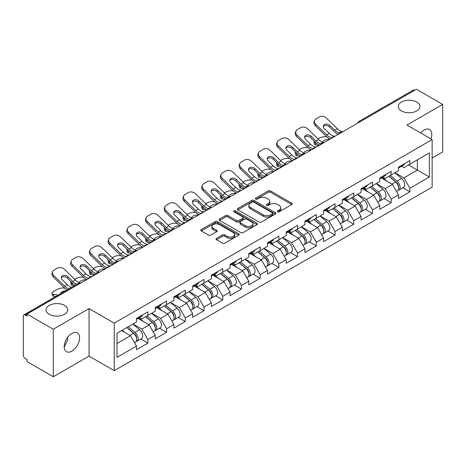 <?xml version="1.0" encoding="UTF-8"?>
<svg xmlns="http://www.w3.org/2000/svg" width="466" height="466" viewBox="0 0 466 466"><rect width="100%" height="100%" fill="white"/><g stroke="black" fill="none" stroke-linecap="round" stroke-linejoin="round"><path stroke-width="0.7" d="M401.43 110.925A10.858 6.268 180 0 1 398.249 106.493A10.858 6.268 180 0 1 404.954 100.703A10.858 6.268 180 0 1 416.785 102.06A10.858 6.268 180 0 1 419.965 106.493A10.858 6.268 180 0 1 413.266 112.283A10.858 6.268 180 0 1 401.43 110.925M49.215 314.276A10.858 6.268 180 0 1 46.035 309.843A10.858 6.268 180 0 1 52.734 304.053A10.858 6.268 180 0 1 64.57 305.411A10.858 6.268 180 0 1 67.751 309.843A10.858 6.268 180 0 1 61.046 315.639A10.858 6.268 180 0 1 49.215 314.276M277.602 211.756A1.165 0.676 0 0 0 279.25 211.756L291.763 204.533A1.666 0.961 0 0 0 292.246 203.852A1.666 0.961 0 0 0 291.763 203.176L270.565 190.938A1.666 0.961 0 0 0 268.212 190.938L255.7 198.161A1.165 0.676 0 0 0 255.356 198.632A1.165 0.676 0 0 0 255.7 199.11A1.165 0.676 0 0 0 257.349 199.11L258.968 198.178A5.33 3.076 0 0 1 266.505 198.178L268.27 199.198A5.33 3.076 0 0 1 269.831 201.37A5.33 3.076 0 0 1 268.27 203.549L266.651 204.481A1.165 0.676 0 0 0 266.307 204.958A1.165 0.676 0 0 0 266.651 205.436A1.165 0.676 0 0 0 268.3 205.436L269.919 204.498A5.33 3.076 0 0 1 277.456 204.498L279.221 205.518A5.33 3.076 0 0 1 280.782 207.696A5.33 3.076 0 0 1 279.221 209.869L277.602 210.807A1.165 0.676 0 0 0 277.258 211.279A1.165 0.676 0 0 0 277.602 211.756L277.602 210.807M67.558 337.436L67.751 339.871L64.215 347.088M71.886 333.394A10.858 6.268 -60 0 1 77.315 332.858A10.858 6.268 -60 0 1 78.981 341.555A10.858 6.268 -60 0 1 71.886 351.125A10.858 6.268 -60 0 1 66.457 351.661A10.858 6.268 -60 0 1 64.791 342.964A10.858 6.268 -60 0 1 71.886 333.394M420.664 132.973A10.858 6.268 -60 0 1 424.107 130.043A10.858 6.268 -60 0 1 429.536 129.507A10.858 6.268 -60 0 1 430.968 138.92M216.515 238.388A1.666 0.961 0 0 0 216.026 239.07A1.666 0.961 0 0 0 216.515 239.751L222.463 243.182A1.666 0.961 0 0 0 224.816 243.182L238.714 235.161A1.666 0.961 0 0 0 239.198 234.48A1.666 0.961 0 0 0 238.714 233.798L217.517 221.566A1.666 0.961 0 0 0 215.164 221.566L201.265 229.587A1.666 0.961 0 0 0 200.776 230.268A1.666 0.961 0 0 0 201.265 230.944L208.448 235.091A1.666 0.961 0 0 0 210.807 235.091L216.754 231.66A1.666 0.961 0 0 0 217.238 230.979A1.666 0.961 0 0 0 216.754 230.297L213.189 228.241A4.456 2.575 0 0 1 211.884 226.424A4.456 2.575 0 0 1 214.634 224.047A4.456 2.575 0 0 1 219.492 224.606L233.443 232.662A4.456 2.575 0 0 1 234.748 234.48A4.456 2.575 0 0 1 231.998 236.856A4.456 2.575 0 0 1 227.146 236.297L224.816 234.957A1.666 0.961 0 0 0 222.463 234.957L216.515 238.388L216.515 239.751M89.041 308.597L53.293 329.241L27.016 314.072L416.429 89.245L442.7 104.413L406.952 125.057L432.145 139.602L114.234 323.142L89.041 308.597L89.041 356.111L114.234 370.656L114.234 323.142M259.084 222.037A1.666 0.961 0 0 0 261.438 222.037L275.336 214.016A1.666 0.961 0 0 0 275.82 213.335A1.666 0.961 0 0 0 275.336 212.659L254.139 200.421A1.666 0.961 0 0 0 251.786 200.421L237.887 208.442A1.666 0.961 0 0 0 237.398 209.123A1.666 0.961 0 0 0 237.887 209.799L259.084 222.037M234.293 212.007A1.165 0.676 0 0 1 235.476 212.176L235.476 210.789L257.022 223.231A1.666 0.961 0 0 1 257.512 223.907A1.666 0.961 0 0 1 257.022 224.589L243.13 232.61A1.666 0.961 0 0 1 240.771 232.61L219.579 220.371L219.579 219.014A1.666 0.961 0 0 0 219.09 219.696A1.666 0.961 0 0 0 219.579 220.371M219.579 219.014L225.527 215.583A1.666 0.961 0 0 1 227.88 215.583L236.478 220.546A1.666 0.961 0 0 0 238.831 220.546L242.774 218.269A1.666 0.961 0 0 0 243.264 217.587A1.666 0.961 0 0 0 242.774 216.906L233.827 211.739A1.165 0.676 0 0 1 233.483 211.261A1.165 0.676 0 0 1 234.206 210.644A1.165 0.676 0 0 1 235.476 210.789M114.234 370.656L432.145 187.116L432.145 139.602M140.767 339.015L147.885 343.127L147.885 339.522L141.885 329.136L133.008 324.01M147.885 343.127L136.486 349.704L136.486 346.104L116.995 357.358L116.995 333.254L136.486 322L136.486 318.4L147.885 311.818L147.885 315.424L155.201 311.195L155.201 307.595L166.601 301.013L166.601 304.618L173.917 300.389L173.917 296.79L185.317 290.207L185.317 293.813L192.633 289.584L192.633 285.984L204.026 279.408L204.026 283.008L211.348 278.785L211.348 275.179L222.742 268.602L222.742 272.202L230.058 267.979L230.058 264.373L241.458 257.797L241.458 261.397L248.774 257.174L248.774 253.568L260.174 246.992L260.174 250.591L267.49 246.368L267.49 242.769L278.889 236.186L278.889 239.786L286.206 235.563L286.206 231.963L297.599 225.381L297.599 228.981L304.921 224.758L304.921 221.158L316.315 214.576L316.315 218.175L323.631 213.952L323.631 210.352L335.031 203.77L335.031 207.376L342.347 203.147L342.347 199.547L353.746 192.965L353.746 196.57L361.063 192.341L361.063 188.742L372.462 182.159L372.462 185.765L379.778 181.536L379.778 177.936L391.172 171.36L391.172 174.96L398.494 170.737L398.494 167.131L409.888 160.554L409.888 164.154L429.384 152.9L429.384 177.004L409.888 188.258L403.894 177.866L395.011 172.74M402.77 187.751L409.888 191.858L409.888 188.258M409.888 191.858L398.494 198.44L398.494 194.835L391.172 199.064L385.178 188.672L376.301 183.546M384.06 198.557L391.172 202.663L391.172 199.064M391.172 202.663L379.778 209.246L379.778 205.64L372.462 209.869L366.462 199.477L357.585 194.351M365.344 209.356L372.462 213.469L372.462 209.869M372.462 213.469L361.063 220.051L361.063 216.445L353.746 220.674L347.747 210.282L338.869 205.156M346.628 220.162L353.746 224.274L353.746 220.674M353.746 224.274L342.347 230.851L342.347 227.251L335.031 231.474L329.031 221.088L320.154 215.962M327.913 230.967L335.031 235.08L335.031 231.474M335.031 235.08L323.631 241.656L323.631 238.056L316.315 242.279L310.315 231.893L301.438 226.767M309.197 241.772L316.315 245.885L316.315 242.279M316.315 245.885L304.921 252.461L304.921 248.861L297.599 253.085L291.605 242.699L282.728 237.573M290.481 252.578L297.599 256.69L297.599 253.085M297.599 256.69L286.206 263.267L286.206 259.667L278.889 263.89L272.89 253.504L264.012 248.378M271.771 263.383L278.889 267.49L278.889 263.89M278.889 267.49L267.49 274.072L267.49 270.472L260.174 274.695L254.174 264.304L245.297 259.183M253.055 274.189L260.174 278.295L260.174 274.695M260.174 278.295L248.774 284.877L248.774 281.278L241.458 285.501L235.458 275.109L226.581 269.983M234.34 284.994L241.458 289.101L241.458 285.501M241.458 289.101L230.058 295.683L230.058 292.083L222.742 296.306L216.742 285.914L207.865 280.788M215.624 295.799L222.742 299.906L222.742 296.306M222.742 299.906L211.348 306.488L211.348 302.883L204.026 307.111L198.033 296.72L189.155 291.594M196.908 306.605L204.026 310.711L204.026 307.111M204.026 310.711L192.633 317.294L192.633 313.688L185.317 317.917L179.317 307.525L170.44 302.399M178.198 317.404L185.317 321.517L185.317 317.917M185.317 321.517L173.917 328.099L173.917 324.493L166.601 328.722L160.601 318.33L151.724 313.204M159.483 328.21L166.601 332.322L166.601 328.722M166.601 332.322L155.201 338.898L155.201 335.299L147.885 339.522M139.567 317.544L141.885 318.884L147.885 315.424M141.885 329.136L149.202 324.913L138.006 318.447M155.201 335.299L149.202 324.913M158.283 306.739L160.601 308.078L166.601 304.618M160.601 318.33L167.917 314.107L156.722 307.642M173.917 324.493L167.917 314.107M176.998 295.933L179.317 297.273L185.317 293.813M179.317 307.525L186.633 303.302L175.437 296.836M192.633 313.688L186.633 303.302M195.708 285.134L198.033 286.468L204.026 283.008M198.033 296.72L205.349 292.497L194.153 286.031M211.348 302.883L205.349 292.497M214.424 274.328L216.742 275.662L222.742 272.202M216.742 285.914L224.064 281.691L212.863 275.225M230.058 292.083L224.064 281.691M233.14 263.523L235.458 264.863L241.458 261.397M235.458 275.109L242.774 270.886L231.579 264.42M248.774 281.278L242.774 270.886M251.856 252.718L254.174 254.057L260.174 250.591M254.174 264.304L261.49 260.08L250.294 253.615M267.49 270.472L261.49 260.08M270.571 241.912L272.89 243.252L278.889 239.786M272.89 253.504L280.206 249.275L269.01 242.809M286.206 259.667L280.206 249.275M289.287 231.107L291.605 232.447L297.599 228.981M291.605 242.699L298.922 238.47L287.726 232.01M304.921 248.861L298.922 238.47M307.997 220.302L310.315 221.641L316.315 218.175M310.315 231.893L317.637 227.664L306.442 221.204M323.631 238.056L317.637 227.664M326.713 209.496L329.031 210.836L335.031 207.376M329.031 221.088L336.353 216.865L325.152 210.399M342.347 227.251L336.353 216.865M345.428 198.691L347.747 200.03L353.746 196.57M347.747 210.282L355.063 206.059L343.867 199.594M361.063 216.445L355.063 206.059M364.144 187.885L366.462 189.225L372.462 185.765M366.462 199.477L373.779 195.254L362.583 188.788M379.778 205.64L373.779 195.254M382.86 177.086L385.178 178.42L391.172 174.96M385.178 188.672L392.494 184.449L381.299 177.983M398.494 194.835L392.494 184.449M414.629 90.288L360.282 121.661M359.519 122.104A2.546 1.468 120 0 1 360.166 121.591A2.546 1.468 60 0 0 358.89 121.469L413.237 90.089A2.546 1.468 60 0 1 414.507 90.218M401.57 166.28L403.894 167.614L409.888 164.154M403.894 177.866L417.385 170.078L417.385 159.826L429.384 152.9M408.507 164.952L429.384 177.004M432.145 158.026L442.7 151.928L442.7 104.413M53.293 329.241L53.293 376.755L27.016 361.587L27.016 359.507L25.1 358.401A2.546 1.468 -120 0 1 23.3 355.284L23.3 316.076A2.546 1.468 -120 0 1 23.824 314.911A2.546 1.468 -120 0 1 25.1 315.039L27.016 316.146L27.016 314.072M53.293 376.755L89.041 356.111M116.995 343.506L130.492 335.712L121.614 330.592M136.486 346.104L130.492 335.712M278.068 211.919L279.221 211.255A5.33 3.076 0 0 0 280.782 209.077L280.782 207.696M269.831 201.37L269.831 202.757A5.33 3.076 0 0 1 268.27 204.935L267.117 205.599M291.739 204.545L270.565 192.324A1.666 0.961 0 0 0 268.212 192.324L256.166 199.273M275.313 214.028L254.139 201.807A1.666 0.961 0 0 0 251.786 201.807L237.91 209.816M272.389 213.812A1.165 0.676 0 0 0 272.732 213.335A1.165 0.676 0 0 0 272.389 212.863L253.784 202.122A1.165 0.676 0 0 0 252.135 202.122L250.428 203.106A5.33 3.076 0 0 0 248.867 205.279A5.33 3.076 0 0 0 250.428 207.457L263.144 214.797A5.33 3.076 0 0 0 270.682 214.797L272.389 213.812L272.389 215.199A1.165 0.676 0 0 0 272.732 214.721L272.732 213.335M248.867 205.279L248.867 206.665A5.33 3.076 0 0 0 250.428 208.844L250.428 207.457M272.389 215.199L270.682 216.183A5.33 3.076 0 0 1 263.144 216.183L250.428 208.844M219.603 220.389L225.527 216.964L225.527 215.583M243.264 217.587L243.264 218.973A1.666 0.961 0 0 1 242.774 219.649L238.831 221.927A1.666 0.961 0 0 1 236.478 221.927L227.88 216.964A1.666 0.961 0 0 0 225.527 216.964M235.476 212.176L256.999 224.6M245.396 225.695A4.456 2.575 0 0 0 250.248 226.249A4.456 2.575 0 0 0 252.997 223.872A4.456 2.575 0 0 0 251.692 222.055L246.776 219.218A1.666 0.961 0 0 0 244.423 219.218L240.479 221.496A1.666 0.961 0 0 0 239.99 222.177A1.666 0.961 0 0 0 240.479 222.853L245.396 225.695L245.396 227.076A4.456 2.575 0 0 0 250.248 227.635A4.456 2.575 0 0 0 252.997 225.259L252.997 223.872M239.99 222.177L239.99 223.558A1.666 0.961 0 0 0 240.479 224.239L240.479 222.853M245.396 227.076L240.479 224.239M234.748 234.48L234.748 235.866A4.456 2.575 0 0 1 231.998 238.243A4.456 2.575 0 0 1 227.146 237.683L224.816 236.344A1.666 0.961 0 0 0 222.463 236.344L216.539 239.763M211.884 226.424L211.884 227.81A4.456 2.575 0 0 0 213.189 229.627L213.189 228.241M216.731 231.672L213.189 229.627M238.691 235.173L217.517 222.946A1.666 0.961 0 0 0 215.164 222.946L201.289 230.955M326.951 136.998L325.961 136.818A5.091 1.823 -14.2 0 0 318.954 138.28L317.963 138.851M314.3 141.192A5.091 1.823 -14.2 0 0 313.944 142.153A5.091 1.823 -14.2 0 0 315.284 142.98L315.785 144.978L318.919 145.543M316.402 143.184L315.284 142.98M323.218 142.363A3.903 1.398 165.8 0 1 322.851 141.944A3.903 1.398 165.8 0 1 324.021 140.516A3.903 1.398 165.8 0 1 329.392 139.392L329.415 139.485M315.785 144.978A5.091 1.823 165.8 0 1 314.451 144.151L313.944 142.153M397.067 183.068L396.228 182.585M398.139 190.21A5.598 3.233 -120 0 0 398.954 189.953A5.598 3.233 -120 0 0 399.956 186.045A5.598 3.233 -120 0 0 397.044 181.163L390.292 175.466M398.954 189.953L403.573 187.285A5.598 3.233 -120 0 0 404.575 183.377A5.598 3.233 -120 0 0 401.663 178.501L394.912 172.804M388.993 176.218L396.694 182.719A3.396 1.957 60 0 1 398.523 186.901M396.496 191.375L397.515 190.786A5.598 3.233 -120 0 0 398.517 186.872A5.598 3.233 -120 0 0 395.605 181.996L388.854 176.299M386.902 181.222L382.347 177.377M335.235 136.124A3.903 1.52 167.4 0 1 334.355 136.183L333.079 135.979A11.365 6.565 -120 0 1 331.85 135.373A11.365 6.565 -120 0 1 329.241 133.363L324.383 128.633A3.903 2.86 -160.3 0 1 323.468 125.721A3.903 2.86 -160.3 0 1 324.528 124.498A3.903 2.86 -160.3 0 1 329.899 125.447L334.757 130.177A11.365 6.565 -120 0 0 337.372 132.193A11.365 6.565 -120 0 0 338.601 132.793L339.434 133.253M330.085 139.095A13.572 7.835 60 0 1 329.27 138.664A13.572 7.835 60 0 1 326.153 136.264L315.284 125.674A5.091 3.734 -160.3 0 1 314.09 121.876L314.597 120.467A5.091 3.734 19.7 0 1 315.983 118.871L319.46 116.861A5.091 3.734 19.7 0 1 326.462 118.102L337.337 128.692A11.365 6.565 -120 0 0 339.947 130.701A11.365 6.565 -120 0 0 342.236 131.639L342.784 131.767M338.182 134.424A13.572 7.835 60 0 1 337.372 133.992A13.572 7.835 60 0 1 334.256 131.593L329.392 126.857A3.903 2.86 19.7 0 0 324.021 125.907A3.903 2.86 19.7 0 0 323.34 126.472M314.597 120.467A5.091 3.734 19.7 0 0 315.785 124.265L326.66 134.855A11.365 6.565 -120 0 0 329.27 136.864A11.365 6.565 -120 0 0 331.559 137.802L332.107 137.93M399.997 166.263A5.598 3.233 60 0 1 398.954 167.789A5.598 3.233 60 0 1 398.494 167.981M404.616 163.601A5.598 3.233 60 0 1 403.573 165.121L398.954 167.789M308.236 147.804L307.245 147.623A5.091 1.823 -14.2 0 0 300.238 149.085L299.248 149.656M295.59 151.998A5.091 1.823 -14.2 0 0 295.234 152.959A5.091 1.823 -14.2 0 0 296.568 153.786L297.075 155.784L300.203 156.349M297.687 153.99L296.568 153.786M304.502 153.168A3.903 1.398 165.8 0 1 304.135 152.749A3.903 1.398 165.8 0 1 305.312 151.322A3.903 1.398 165.8 0 1 310.676 150.198L310.7 150.291M297.075 155.784A5.091 1.823 165.8 0 1 295.741 154.957L295.234 152.959M378.351 193.873L377.512 193.39M379.423 201.009A5.598 3.233 -120 0 0 380.239 200.759A5.598 3.233 -120 0 0 381.246 196.85A5.598 3.233 -120 0 0 378.328 191.969L371.577 186.272M380.239 200.759L384.858 198.091A5.598 3.233 -120 0 0 385.865 194.182A5.598 3.233 -120 0 0 382.947 189.301L376.196 183.61M370.278 187.023L377.978 193.524A3.396 1.957 60 0 1 379.807 197.701M377.78 202.18L378.8 201.592A5.598 3.233 -120 0 0 379.802 197.677A5.598 3.233 -120 0 0 376.889 192.802L370.138 187.105M368.192 192.027L363.631 188.182M289.52 158.603L288.53 158.428A5.091 1.823 -14.2 0 0 281.528 159.89L280.532 160.461M276.874 162.803A5.091 1.823 -14.2 0 0 276.519 163.764A5.091 1.823 -14.2 0 0 277.853 164.591L278.359 166.583L281.493 167.154M278.971 164.795L277.853 164.591M285.786 163.974A3.903 1.398 165.8 0 1 285.419 163.554A3.903 1.398 165.8 0 1 286.596 162.121A3.903 1.398 165.8 0 1 291.961 161.003L291.984 161.09M278.359 166.583A5.091 1.823 165.8 0 1 277.025 165.762L276.519 163.764M359.635 204.679L358.797 204.195M360.707 211.814A5.598 3.233 -120 0 0 361.523 211.564A5.598 3.233 -120 0 0 362.531 207.65A5.598 3.233 -120 0 0 359.612 202.774L352.861 197.077M361.523 211.564L366.142 208.896A5.598 3.233 -120 0 0 367.15 204.988A5.598 3.233 -120 0 0 364.231 200.106L357.48 194.409M351.562 197.829L359.263 204.329A3.396 1.957 60 0 1 361.098 208.506M359.065 212.985L360.084 212.397A5.598 3.233 -120 0 0 361.092 208.483A5.598 3.233 -120 0 0 358.173 203.607L351.422 197.91M349.477 202.832L344.922 198.988M270.804 169.408L269.814 169.234A5.091 1.823 -14.2 0 0 262.812 170.696L261.822 171.267M258.158 173.608A5.091 1.823 -14.2 0 0 257.803 174.569A5.091 1.823 -14.2 0 0 259.137 175.397L259.644 177.389L262.777 177.96M260.255 175.595L259.137 175.397M267.07 174.779A3.903 1.398 165.8 0 1 266.709 174.36A3.903 1.398 165.8 0 1 267.88 172.927A3.903 1.398 165.8 0 1 273.251 171.808L273.274 171.896M259.644 177.389A5.091 1.823 165.8 0 1 258.31 176.567L257.803 174.569M340.92 215.484L340.081 215.001M341.997 222.62A5.598 3.233 -120 0 0 342.807 222.369A5.598 3.233 -120 0 0 343.815 218.455A5.598 3.233 -120 0 0 340.896 213.579L334.145 207.883M342.807 222.369L347.426 219.702A5.598 3.233 -120 0 0 348.434 215.793A5.598 3.233 -120 0 0 345.516 210.912L338.765 205.215M332.846 208.634L340.547 215.135A3.396 1.957 60 0 1 342.382 219.311M340.349 223.791L341.368 223.202A5.598 3.233 -120 0 0 342.376 219.288A5.598 3.233 -120 0 0 339.458 214.412L332.707 208.716M330.761 213.638L326.206 209.793M252.094 180.214L251.098 180.033A5.091 1.823 -14.2 0 0 244.097 181.495L243.106 182.072M239.442 184.408A5.091 1.823 -14.2 0 0 239.087 185.375A5.091 1.823 -14.2 0 0 240.421 186.202L240.928 188.194L244.062 188.759M241.539 186.4L240.421 186.202M248.355 185.585A3.903 1.398 165.8 0 1 247.994 185.165A3.903 1.398 165.8 0 1 249.164 183.732A3.903 1.398 165.8 0 1 254.535 182.614L254.558 182.701M240.928 188.194A5.091 1.823 165.8 0 1 239.594 187.367L239.087 185.375M322.204 226.29L321.365 225.806M323.282 233.425A5.598 3.233 -120 0 0 324.091 233.175A5.598 3.233 -120 0 0 325.099 229.26A5.598 3.233 -120 0 0 322.187 224.385L315.435 218.688M324.091 233.175L328.711 230.507A5.598 3.233 -120 0 0 329.718 226.593A5.598 3.233 -120 0 0 326.806 221.717L320.049 216.02M314.131 219.439L321.831 225.934A3.396 1.957 60 0 1 323.666 230.117M321.633 234.596L322.653 234.002A5.598 3.233 -120 0 0 323.66 230.093A5.598 3.233 -120 0 0 320.748 225.218L313.991 219.521M312.045 224.437L307.49 220.599M233.379 191.019L232.383 190.839A5.091 1.823 -14.2 0 0 225.381 192.301L224.391 192.877M220.727 195.213A5.091 1.823 -14.2 0 0 220.371 196.18A5.091 1.823 -14.2 0 0 221.705 197.007L222.212 198.999L225.346 199.565M222.83 197.205L221.705 197.007M229.645 196.384A3.903 1.398 165.8 0 1 229.278 195.97A3.903 1.398 165.8 0 1 230.449 194.538A3.903 1.398 165.8 0 1 235.819 193.419L235.843 193.506M222.212 198.999A5.091 1.823 165.8 0 1 220.878 198.172L220.371 196.18M303.494 237.095L302.65 236.612M304.566 244.231A5.598 3.233 -120 0 0 305.381 243.98A5.598 3.233 -120 0 0 306.383 240.066A5.598 3.233 -120 0 0 303.471 235.19L296.72 229.493M305.381 243.98L310.001 241.312A5.598 3.233 -120 0 0 311.003 237.398A5.598 3.233 -120 0 0 308.09 232.522L301.339 226.826M295.415 230.245L303.121 236.74A3.396 1.957 60 0 1 304.95 240.922M302.917 245.396L303.943 244.807A5.598 3.233 -120 0 0 304.945 240.899A5.598 3.233 -120 0 0 302.032 236.023L295.281 230.326M293.33 235.243L288.774 231.398M316.519 146.93A3.903 1.52 167.4 0 1 315.639 146.988L314.364 146.778A11.365 6.565 -120 0 1 313.135 146.178A11.365 6.565 -120 0 1 310.525 144.169L305.667 139.439A3.903 2.86 -160.3 0 1 304.752 136.526A3.903 2.86 -160.3 0 1 305.818 135.303A3.903 2.86 -160.3 0 1 311.183 136.253L316.047 140.982A11.365 6.565 -120 0 0 318.657 142.992A11.365 6.565 -120 0 0 319.886 143.598L320.719 144.058M311.37 149.901A13.572 7.835 60 0 1 310.56 149.47A13.572 7.835 60 0 1 307.443 147.07L296.568 136.48A5.091 3.734 -160.3 0 1 295.374 132.682L295.881 131.272A5.091 3.734 19.7 0 1 297.267 129.676L300.745 127.667A5.091 3.734 19.7 0 1 307.752 128.907L318.622 139.497A11.365 6.565 -120 0 0 321.237 141.507A11.365 6.565 -120 0 0 323.52 142.445L324.068 142.573M319.472 145.223A13.572 7.835 60 0 1 318.657 144.798A13.572 7.835 60 0 1 315.54 142.398L310.676 137.662A3.903 2.86 19.7 0 0 305.312 136.713A3.903 2.86 19.7 0 0 304.63 137.278M295.881 131.272A5.091 3.734 19.7 0 0 297.075 135.07L307.95 145.66A11.365 6.565 -120 0 0 310.56 147.67A11.365 6.565 -120 0 0 312.843 148.607L313.391 148.736M381.281 177.068A5.598 3.233 60 0 1 380.239 178.595A5.598 3.233 60 0 1 379.778 178.787M385.9 174.4A5.598 3.233 60 0 1 384.858 175.927L380.239 178.595M297.803 157.735A3.903 1.52 167.4 0 1 296.929 157.793L295.654 157.584A11.365 6.565 -120 0 1 294.425 156.984A11.365 6.565 -120 0 1 291.809 154.974L286.951 150.244A3.903 2.86 -160.3 0 1 286.037 147.332A3.903 2.86 -160.3 0 1 287.103 146.108A3.903 2.86 -160.3 0 1 292.467 147.058L297.331 151.788A11.365 6.565 -120 0 0 299.941 153.797A11.365 6.565 -120 0 0 301.17 154.397L302.003 154.863M292.66 160.706A13.572 7.835 60 0 1 291.844 160.275A13.572 7.835 60 0 1 288.728 157.875L277.853 147.285A5.091 3.734 -160.3 0 1 276.658 143.487L277.165 142.078A5.091 3.734 19.7 0 1 278.551 140.482L282.035 138.472A5.091 3.734 19.7 0 1 289.036 139.713L299.912 150.302A11.365 6.565 -120 0 0 302.521 152.312A11.365 6.565 -120 0 0 304.805 153.244L305.352 153.378M300.756 156.028A13.572 7.835 60 0 1 299.941 155.597A13.572 7.835 60 0 1 296.825 153.197L291.961 148.468A3.903 2.86 19.7 0 0 286.596 147.518A3.903 2.86 19.7 0 0 285.914 148.083M277.165 142.078A5.091 3.734 19.7 0 0 278.359 145.875L289.235 156.465A11.365 6.565 -120 0 0 291.844 158.475A11.365 6.565 -120 0 0 294.128 159.413L294.675 159.541M362.565 187.874A5.598 3.233 60 0 1 361.523 189.4A5.598 3.233 60 0 1 361.063 189.592M367.185 185.206A5.598 3.233 60 0 1 366.142 186.732L361.523 189.4M279.087 168.541A3.903 1.52 167.4 0 1 278.214 168.599L276.938 168.389A11.365 6.565 -120 0 1 275.709 167.789A11.365 6.565 -120 0 1 273.099 165.78L268.235 161.044A3.903 2.86 -160.3 0 1 267.321 158.137A3.903 2.86 -160.3 0 1 268.387 156.914A3.903 2.86 -160.3 0 1 273.758 157.858L278.616 162.593A11.365 6.565 -120 0 0 281.225 164.603A11.365 6.565 -120 0 0 282.454 165.203L283.293 165.669M273.944 171.511A13.572 7.835 60 0 1 273.128 171.08A13.572 7.835 60 0 1 270.012 168.68L259.137 158.09A5.091 3.734 -160.3 0 1 257.948 154.293L258.455 152.883A5.091 3.734 19.7 0 1 259.842 151.287L263.319 149.277A5.091 3.734 19.7 0 1 270.321 150.512L281.196 161.102A11.365 6.565 -120 0 0 283.806 163.117A11.365 6.565 -120 0 0 286.089 164.049L286.637 164.178M282.041 166.834A13.572 7.835 60 0 1 281.225 166.403A13.572 7.835 60 0 1 278.109 164.003L273.251 159.273A3.903 2.86 19.7 0 0 267.88 158.324A3.903 2.86 19.7 0 0 267.199 158.889M258.455 152.883A5.091 3.734 19.7 0 0 259.644 156.681L270.519 167.271A11.365 6.565 -120 0 0 273.128 169.28A11.365 6.565 -120 0 0 275.412 170.218L275.959 170.346M343.85 198.679A5.598 3.233 60 0 1 342.807 200.205A5.598 3.233 60 0 1 342.347 200.397M348.469 196.011A5.598 3.233 60 0 1 347.426 197.537L342.807 200.205M260.377 179.346A3.903 1.52 167.4 0 1 259.498 179.404L258.222 179.194A11.365 6.565 -120 0 1 256.993 178.595A11.365 6.565 -120 0 1 254.384 176.585L249.52 171.849A3.903 2.86 -160.3 0 1 248.611 168.942A3.903 2.86 -160.3 0 1 249.671 167.719A3.903 2.86 -160.3 0 1 255.042 168.663L259.9 173.399A11.365 6.565 -120 0 0 262.509 175.408A11.365 6.565 -120 0 0 263.739 176.008L264.577 176.474M255.228 182.317A13.572 7.835 60 0 1 254.413 181.886A13.572 7.835 60 0 1 251.296 179.486L240.421 168.896A5.091 3.734 -160.3 0 1 239.233 165.098L239.74 163.688A5.091 3.734 19.7 0 1 241.126 162.092L244.603 160.083A5.091 3.734 19.7 0 1 251.605 161.318L262.48 171.907A11.365 6.565 -120 0 0 265.09 173.917A11.365 6.565 -120 0 0 267.373 174.855L267.927 174.983M263.325 177.639A13.572 7.835 60 0 1 262.509 177.208A13.572 7.835 60 0 1 259.393 174.808L254.535 170.078A3.903 2.86 19.7 0 0 249.164 169.129A3.903 2.86 19.7 0 0 248.483 169.694M239.74 163.688A5.091 3.734 19.7 0 0 240.928 167.486L251.803 178.076A11.365 6.565 -120 0 0 254.413 180.086A11.365 6.565 -120 0 0 256.696 181.018L257.249 181.152M325.134 209.484A5.598 3.233 60 0 1 324.091 211.011A5.598 3.233 60 0 1 323.631 211.197M329.753 206.817A5.598 3.233 60 0 1 328.711 208.343L324.091 211.011M241.662 190.145A3.903 1.52 167.4 0 1 240.782 190.21L239.507 190A11.365 6.565 -120 0 1 238.277 189.4A11.365 6.565 -120 0 1 235.668 187.39L230.81 182.655A3.903 2.86 -160.3 0 1 229.895 179.742A3.903 2.86 -160.3 0 1 230.955 178.519A3.903 2.86 -160.3 0 1 236.326 179.468L241.184 184.204A11.365 6.565 -120 0 0 243.8 186.214A11.365 6.565 -120 0 0 245.029 186.814L245.862 187.28M236.512 193.122A13.572 7.835 60 0 1 235.697 192.691A13.572 7.835 60 0 1 232.581 190.291L221.705 179.701A5.091 3.734 -160.3 0 1 220.517 175.903L221.024 174.494A5.091 3.734 19.7 0 1 222.41 172.898L225.888 170.888A5.091 3.734 19.7 0 1 232.889 172.123L243.765 182.713A11.365 6.565 -120 0 0 246.374 184.722A11.365 6.565 -120 0 0 248.663 185.66L249.211 185.788M244.609 188.445A13.572 7.835 60 0 1 243.8 188.014A13.572 7.835 60 0 1 240.677 185.614L235.819 180.878A3.903 2.86 19.7 0 0 230.449 179.934A3.903 2.86 19.7 0 0 229.767 180.493M221.024 174.494A5.091 3.734 19.7 0 0 222.212 178.292L233.087 188.881A11.365 6.565 -120 0 0 235.697 190.891A11.365 6.565 -120 0 0 237.986 191.823L238.534 191.951M306.424 220.29A5.598 3.233 60 0 1 305.381 221.816A5.598 3.233 60 0 1 304.921 222.002M311.038 217.622A5.598 3.233 60 0 1 310.001 219.148L305.381 221.816M214.663 201.825L213.673 201.644A5.091 1.823 -14.2 0 0 206.665 203.106L205.675 203.683M202.017 206.019A5.091 1.823 -14.2 0 0 201.661 206.986A5.091 1.823 -14.2 0 0 202.995 207.807L203.502 209.805L206.63 210.37M204.114 208.011L202.995 207.807M210.929 207.189A3.903 1.398 165.8 0 1 210.562 206.776A3.903 1.398 165.8 0 1 211.733 205.343A3.903 1.398 165.8 0 1 217.104 204.225L217.127 204.312M203.502 209.805A5.091 1.823 165.8 0 1 202.168 208.978L201.661 206.986M284.778 247.9L283.94 247.411M285.85 255.036A5.598 3.233 -120 0 0 286.666 254.785A5.598 3.233 -120 0 0 287.673 250.871A5.598 3.233 -120 0 0 284.755 245.996L278.004 240.299M286.666 254.785L291.285 252.118A5.598 3.233 -120 0 0 292.287 248.203A5.598 3.233 -120 0 0 289.374 243.328L282.623 237.631M276.705 241.05L284.406 247.545A3.396 1.957 60 0 1 286.235 251.727M284.208 256.201L285.227 255.613A5.598 3.233 -120 0 0 286.229 251.704A5.598 3.233 -120 0 0 283.316 246.823L276.565 241.126M274.62 246.048L270.059 242.204M222.946 200.951A3.903 1.52 167.4 0 1 222.066 201.015L220.791 200.805A11.365 6.565 -120 0 1 219.562 200.205A11.365 6.565 -120 0 1 216.952 198.196L212.094 193.46A3.903 2.86 -160.3 0 1 211.18 190.547A3.903 2.86 -160.3 0 1 212.24 189.324A3.903 2.86 -160.3 0 1 217.61 190.274L222.474 195.009A11.365 6.565 -120 0 0 225.084 197.019A11.365 6.565 -120 0 0 226.313 197.619L227.146 198.079M217.797 203.927A13.572 7.835 60 0 1 216.987 203.496A13.572 7.835 60 0 1 213.865 201.096L202.995 190.507A5.091 3.734 -160.3 0 1 201.801 186.709L202.308 185.293A5.091 3.734 19.7 0 1 203.694 183.703L207.172 181.693A5.091 3.734 19.7 0 1 214.179 182.928L225.049 193.518A11.365 6.565 -120 0 0 227.664 195.528A11.365 6.565 -120 0 0 229.948 196.466L230.495 196.594M225.894 199.25A13.572 7.835 60 0 1 225.084 198.819A13.572 7.835 60 0 1 221.967 196.419L217.104 191.683A3.903 2.86 19.7 0 0 211.733 190.74A3.903 2.86 19.7 0 0 211.051 191.299M202.308 185.293A5.091 3.734 19.7 0 0 203.502 189.091L214.372 199.681A11.365 6.565 -120 0 0 216.987 201.696A11.365 6.565 -120 0 0 219.27 202.628L219.818 202.757M287.708 231.095A5.598 3.233 60 0 1 286.666 232.621A5.598 3.233 60 0 1 286.206 232.808M292.328 228.427A5.598 3.233 60 0 1 291.285 229.954L286.666 232.621M195.947 212.63L194.957 212.449A5.091 1.823 -14.2 0 0 187.955 213.911L186.959 214.482M183.301 216.824A5.091 1.823 -14.2 0 0 182.946 217.791A5.091 1.823 -14.2 0 0 184.28 218.612L184.786 220.61L187.92 221.175M185.398 218.816L184.28 218.612M192.213 217.995A3.903 1.398 165.8 0 1 191.846 217.581A3.903 1.398 165.8 0 1 193.023 216.148A3.903 1.398 165.8 0 1 198.388 215.024L198.411 215.117M184.786 220.61A5.091 1.823 165.8 0 1 183.453 219.783L182.946 217.791M266.063 258.706L265.224 258.216M267.135 265.841A5.598 3.233 -120 0 0 267.95 265.591A5.598 3.233 -120 0 0 268.958 261.676A5.598 3.233 -120 0 0 266.039 256.801L259.288 251.104M267.95 265.591L272.569 262.923A5.598 3.233 -120 0 0 273.577 259.009A5.598 3.233 -120 0 0 270.659 254.133L263.907 248.436M257.989 251.856L265.69 258.35A3.396 1.957 60 0 1 267.525 262.533M265.492 267.006L266.511 266.418A5.598 3.233 -120 0 0 267.519 262.509A5.598 3.233 -120 0 0 264.601 257.628L257.849 251.931M255.904 256.853L251.349 253.009M204.23 211.756A3.903 1.52 167.4 0 1 203.357 211.82L202.081 211.611A11.365 6.565 -120 0 1 200.852 211.011A11.365 6.565 -120 0 1 198.236 209.001L193.378 204.265A3.903 2.86 -160.3 0 1 192.464 201.353A3.903 2.86 -160.3 0 1 193.53 200.13A3.903 2.86 -160.3 0 1 198.895 201.079L203.759 205.815A11.365 6.565 -120 0 0 206.368 207.824A11.365 6.565 -120 0 0 207.597 208.424L208.43 208.885M199.087 214.727A13.572 7.835 60 0 1 198.271 214.302A13.572 7.835 60 0 1 195.155 211.902L184.28 201.312A5.091 3.734 -160.3 0 1 183.086 197.514L183.592 196.099A5.091 3.734 19.7 0 1 184.979 194.508L188.462 192.499A5.091 3.734 19.7 0 1 195.464 193.734L206.339 204.324A11.365 6.565 -120 0 0 208.949 206.333A11.365 6.565 -120 0 0 211.232 207.271L211.78 207.399M207.184 210.055A13.572 7.835 60 0 1 206.368 209.624A13.572 7.835 60 0 1 203.252 207.224L198.388 202.489A3.903 2.86 19.7 0 0 193.023 201.539A3.903 2.86 19.7 0 0 192.341 202.104M183.592 196.099A5.091 3.734 19.7 0 0 184.786 199.897L195.662 210.486A11.365 6.565 -120 0 0 198.271 212.496A11.365 6.565 -120 0 0 200.555 213.434L201.102 213.562M268.993 241.901A5.598 3.233 60 0 1 267.95 243.427A5.598 3.233 60 0 1 267.49 243.613M273.612 239.233A5.598 3.233 60 0 1 272.569 240.759L267.95 243.427M177.231 223.435L176.241 223.255A5.091 1.823 -14.2 0 0 169.24 224.717L168.243 225.288M164.585 227.629A5.091 1.823 -14.2 0 0 164.23 228.59A5.091 1.823 -14.2 0 0 165.564 229.418L166.071 231.416L169.205 231.981M166.682 229.621L165.564 229.418M173.498 228.8A3.903 1.398 165.8 0 1 173.136 228.387A3.903 1.398 165.8 0 1 174.307 226.954A3.903 1.398 165.8 0 1 179.678 225.829L179.695 225.923M166.071 231.416A5.091 1.823 165.8 0 1 164.737 230.588L164.23 228.59M247.347 269.505L246.508 269.022M248.419 276.647A5.598 3.233 -120 0 0 249.234 276.39A5.598 3.233 -120 0 0 250.242 272.482A5.598 3.233 -120 0 0 247.324 267.606L240.573 261.909M249.234 276.39L253.854 273.728A5.598 3.233 -120 0 0 254.861 269.814A5.598 3.233 -120 0 0 251.943 264.938L245.192 259.242M239.274 262.661L246.974 269.156A3.396 1.957 60 0 1 248.809 273.338M246.776 277.812L247.796 277.223A5.598 3.233 -120 0 0 248.803 273.315A5.598 3.233 -120 0 0 245.885 268.433L239.134 262.737M237.188 267.659L232.633 263.814M185.515 222.562A3.903 1.52 167.4 0 1 184.641 222.626L183.365 222.416A11.365 6.565 -120 0 1 182.136 221.816A11.365 6.565 -120 0 1 179.526 219.806L174.663 215.071A3.903 2.86 -160.3 0 1 173.748 212.158A3.903 2.86 -160.3 0 1 174.814 210.935A3.903 2.86 -160.3 0 1 180.185 211.884L185.043 216.62A11.365 6.565 -120 0 0 187.652 218.63A11.365 6.565 -120 0 0 188.881 219.23L189.72 219.69M180.371 225.532A13.572 7.835 60 0 1 179.556 225.101A13.572 7.835 60 0 1 176.439 222.701L165.564 212.112A5.091 3.734 -160.3 0 1 164.376 208.314L164.877 206.904A5.091 3.734 19.7 0 1 166.263 205.308L169.746 203.304A5.091 3.734 19.7 0 1 176.748 204.539L187.623 215.129A11.365 6.565 -120 0 0 190.233 217.139A11.365 6.565 -120 0 0 192.516 218.076L193.064 218.205M188.468 220.861A13.572 7.835 60 0 1 187.652 220.43A13.572 7.835 60 0 1 184.536 218.03L179.678 213.294A3.903 2.86 19.7 0 0 174.307 212.345A3.903 2.86 19.7 0 0 173.626 212.91M164.877 206.904A5.091 3.734 19.7 0 0 166.071 210.702L176.946 221.292A11.365 6.565 -120 0 0 179.556 223.301A11.365 6.565 -120 0 0 181.839 224.239L182.387 224.367M250.277 252.706A5.598 3.233 60 0 1 249.234 254.226A5.598 3.233 60 0 1 248.774 254.419M254.896 250.038A5.598 3.233 60 0 1 253.854 251.564L249.234 254.226M158.516 234.241L157.525 234.06A5.091 1.823 -14.2 0 0 150.524 235.522L149.534 236.093M145.87 238.435A5.091 1.823 -14.2 0 0 145.514 239.396A5.091 1.823 -14.2 0 0 146.848 240.223L147.355 242.221L150.489 242.786M147.967 240.427L146.848 240.223M154.782 239.606A3.903 1.398 165.8 0 1 154.421 239.192A3.903 1.398 165.8 0 1 155.592 237.759A3.903 1.398 165.8 0 1 160.962 236.635L160.986 236.728M147.355 242.221A5.091 1.823 165.8 0 1 146.021 241.394L145.514 239.396M228.631 280.311L227.792 279.827M229.709 287.452A5.598 3.233 -120 0 0 230.519 287.196A5.598 3.233 -120 0 0 231.526 283.287A5.598 3.233 -120 0 0 228.614 278.406L221.857 272.715M230.519 287.196L235.138 284.534A5.598 3.233 -120 0 0 236.145 280.619A5.598 3.233 -120 0 0 233.227 275.744L226.476 270.047M220.558 273.46L228.258 279.961A3.396 1.957 60 0 1 230.093 284.144M228.06 288.617L229.08 288.029A5.598 3.233 -120 0 0 230.088 284.114A5.598 3.233 -120 0 0 227.169 279.239L220.418 273.542M218.472 278.464L213.917 274.62M166.805 233.367A3.903 1.52 167.4 0 1 165.925 233.431L164.649 233.221A11.365 6.565 -120 0 1 163.42 232.621A11.365 6.565 -120 0 1 160.811 230.606L155.947 225.876A3.903 2.86 -160.3 0 1 155.038 222.964A3.903 2.86 -160.3 0 1 156.098 221.74A3.903 2.86 -160.3 0 1 161.469 222.69L166.327 227.425A11.365 6.565 -120 0 0 168.937 229.435A11.365 6.565 -120 0 0 170.166 230.035L171.005 230.495M161.655 236.338A13.572 7.835 60 0 1 160.84 235.907A13.572 7.835 60 0 1 157.724 233.507L146.848 222.917A5.091 3.734 -160.3 0 1 145.66 219.119L146.167 217.709A5.091 3.734 19.7 0 1 147.553 216.113L151.031 214.11A5.091 3.734 19.7 0 1 158.032 215.344L168.908 225.934A11.365 6.565 -120 0 0 171.517 227.944A11.365 6.565 -120 0 0 173.801 228.882L174.348 229.01M169.752 231.666A13.572 7.835 60 0 1 168.937 231.235A13.572 7.835 60 0 1 165.82 228.835L160.962 224.099A3.903 2.86 19.7 0 0 155.592 223.15A3.903 2.86 19.7 0 0 154.91 223.715M146.167 217.709A5.091 3.734 19.7 0 0 147.355 221.507L158.23 232.097A11.365 6.565 -120 0 0 160.84 234.107A11.365 6.565 -120 0 0 163.123 235.045L163.677 235.173M231.561 263.506A5.598 3.233 60 0 1 230.519 265.032A5.598 3.233 60 0 1 230.058 265.224M236.18 260.844A5.598 3.233 60 0 1 235.138 262.37L230.519 265.032M139.806 245.046L138.81 244.866A5.091 1.823 -14.2 0 0 131.808 246.328L130.818 246.898M127.154 249.24A5.091 1.823 -14.2 0 0 126.799 250.201A5.091 1.823 -14.2 0 0 128.133 251.028L128.639 253.026L131.773 253.591M129.257 251.232L128.133 251.028M136.072 250.411A3.903 1.398 165.8 0 1 135.705 249.992A3.903 1.398 165.8 0 1 136.876 248.564A3.903 1.398 165.8 0 1 142.246 247.44L142.27 247.533M128.639 253.026A5.091 1.823 165.8 0 1 127.305 252.199L126.799 250.201M209.921 291.116L209.077 290.633M210.993 298.257A5.598 3.233 -120 0 0 211.809 298.001A5.598 3.233 -120 0 0 212.811 294.093A5.598 3.233 -120 0 0 209.898 289.211L203.147 283.514M211.809 298.001L216.422 295.333A5.598 3.233 -120 0 0 217.43 291.425A5.598 3.233 -120 0 0 214.517 286.549L207.766 280.852M201.842 284.266L209.549 290.767A3.396 1.957 60 0 1 211.378 294.949M209.345 299.422L210.364 298.834A5.598 3.233 -120 0 0 211.372 294.92A5.598 3.233 -120 0 0 208.459 290.044L201.708 284.347M199.757 289.27L195.202 285.425M148.089 244.172A3.903 1.52 167.4 0 1 147.209 244.231L145.934 244.027A11.365 6.565 -120 0 1 144.705 243.421A11.365 6.565 -120 0 1 142.095 241.411L137.237 236.681A3.903 2.86 -160.3 0 1 136.322 233.769A3.903 2.86 -160.3 0 1 137.383 232.546A3.903 2.86 -160.3 0 1 142.753 233.495L147.611 238.225A11.365 6.565 -120 0 0 150.221 240.24A11.365 6.565 -120 0 0 151.45 240.84L152.289 241.301M142.94 247.143A13.572 7.835 60 0 1 142.124 246.712A13.572 7.835 60 0 1 139.008 244.312L128.133 233.722A5.091 3.734 -160.3 0 1 126.944 229.924L127.451 228.515A5.091 3.734 19.7 0 1 128.837 226.919L132.315 224.909A5.091 3.734 19.7 0 1 139.317 226.15L150.192 236.74A11.365 6.565 -120 0 0 152.801 238.749A11.365 6.565 -120 0 0 155.091 239.687L155.638 239.815M151.036 242.471A13.572 7.835 60 0 1 150.221 242.04A13.572 7.835 60 0 1 147.105 239.641L142.246 234.905A3.903 2.86 19.7 0 0 136.876 233.955A3.903 2.86 19.7 0 0 136.194 234.52M127.451 228.515A5.091 3.734 19.7 0 0 128.639 232.313L139.515 242.903A11.365 6.565 -120 0 0 142.124 244.912A11.365 6.565 -120 0 0 144.413 245.85L144.961 245.978M212.845 274.311A5.598 3.233 60 0 1 211.809 275.837A5.598 3.233 60 0 1 211.348 276.029M217.465 271.649A5.598 3.233 60 0 1 216.422 273.169L211.809 275.837M121.09 255.851L120.1 255.671A5.091 1.823 -14.2 0 0 113.092 257.133L112.102 257.704M108.438 260.045A5.091 1.823 -14.2 0 0 108.089 261.007A5.091 1.823 -14.2 0 0 109.423 261.834L109.929 263.832L113.057 264.397M110.541 262.038L109.423 261.834M117.356 261.216A3.903 1.398 165.8 0 1 116.989 260.797A3.903 1.398 165.8 0 1 118.16 259.37A3.903 1.398 165.8 0 1 123.531 258.246L123.554 258.339M109.929 263.832A5.091 1.823 165.8 0 1 108.59 263.005L108.089 261.007M191.206 301.921L190.367 301.438M192.277 309.057A5.598 3.233 -120 0 0 193.093 308.807A5.598 3.233 -120 0 0 194.095 304.898A5.598 3.233 -120 0 0 191.182 300.017L184.431 294.32M193.093 308.807L197.712 306.139A5.598 3.233 -120 0 0 198.714 302.23A5.598 3.233 -120 0 0 195.802 297.349L189.05 291.658M183.132 295.071L190.833 301.572A3.396 1.957 60 0 1 192.662 305.748M190.635 310.228L191.654 309.64A5.598 3.233 -120 0 0 192.656 305.725A5.598 3.233 -120 0 0 189.744 300.85L182.992 295.153M181.041 300.075L176.486 296.23M129.373 254.978A3.903 1.52 167.4 0 1 128.494 255.036L127.218 254.826A11.365 6.565 -120 0 1 125.989 254.226A11.365 6.565 -120 0 1 123.379 252.217L118.521 247.487A3.903 2.86 -160.3 0 1 117.607 244.574A3.903 2.86 -160.3 0 1 118.667 243.351A3.903 2.86 -160.3 0 1 124.038 244.3L128.901 249.03A11.365 6.565 -120 0 0 131.511 251.04A11.365 6.565 -120 0 0 132.74 251.646L133.573 252.106M124.224 257.948A13.572 7.835 60 0 1 123.408 257.517A13.572 7.835 60 0 1 120.292 255.118L109.423 244.528A5.091 3.734 -160.3 0 1 108.229 240.73L108.735 239.32A5.091 3.734 19.7 0 1 110.122 237.724L113.599 235.714A5.091 3.734 19.7 0 1 120.601 236.955L131.476 247.545A11.365 6.565 -120 0 0 134.086 249.555A11.365 6.565 -120 0 0 136.375 250.492L136.922 250.621M132.321 253.271A13.572 7.835 60 0 1 131.511 252.846A13.572 7.835 60 0 1 128.395 250.446L123.531 245.71A3.903 2.86 19.7 0 0 118.16 244.761A3.903 2.86 19.7 0 0 117.479 245.326M108.735 239.32A5.091 3.734 19.7 0 0 109.929 243.118L120.799 253.708A11.365 6.565 -120 0 0 123.408 255.718A11.365 6.565 -120 0 0 125.698 256.655L126.245 256.783M194.136 285.116A5.598 3.233 60 0 1 193.093 286.642A5.598 3.233 60 0 1 192.633 286.835M198.755 282.448A5.598 3.233 60 0 1 197.712 283.975L193.093 286.642M102.374 266.651L101.384 266.476A5.091 1.823 -14.2 0 0 94.382 267.938L93.386 268.509M89.728 270.851A5.091 1.823 -14.2 0 0 89.373 271.812A5.091 1.823 -14.2 0 0 90.707 272.639L91.214 274.631L94.342 275.202M91.825 272.843L90.707 272.639M98.641 272.022A3.903 1.398 165.8 0 1 98.274 271.602A3.903 1.398 165.8 0 1 99.45 270.169A3.903 1.398 165.8 0 1 104.815 269.051L104.838 269.138M91.214 274.631A5.091 1.823 165.8 0 1 89.88 273.81L89.373 271.812M172.49 312.727L171.651 312.243M173.562 319.862A5.598 3.233 -120 0 0 174.377 319.612A5.598 3.233 -120 0 0 175.385 315.698A5.598 3.233 -120 0 0 172.467 310.822L165.715 305.125M174.377 319.612L178.996 316.944A5.598 3.233 -120 0 0 180.004 313.036A5.598 3.233 -120 0 0 177.086 308.154L170.335 302.457M164.416 305.877L172.117 312.377A3.396 1.957 60 0 1 173.946 316.554M171.919 321.033L172.938 320.445A5.598 3.233 -120 0 0 173.946 316.531A5.598 3.233 -120 0 0 171.028 311.655L164.277 305.958M162.331 310.88L157.77 307.036M110.658 265.783A3.903 1.52 167.4 0 1 109.784 265.841L108.502 265.632A11.365 6.565 -120 0 1 107.273 265.032A11.365 6.565 -120 0 1 104.664 263.022L99.806 258.292A3.903 2.86 -160.3 0 1 98.891 255.38A3.903 2.86 -160.3 0 1 99.957 254.156A3.903 2.86 -160.3 0 1 105.322 255.106L110.186 259.836A11.365 6.565 -120 0 0 112.795 261.845A11.365 6.565 -120 0 0 114.024 262.445L114.857 262.911M105.508 268.754A13.572 7.835 60 0 1 104.699 268.323A13.572 7.835 60 0 1 101.582 265.923L90.707 255.333A5.091 3.734 -160.3 0 1 89.513 251.535L90.02 250.125A5.091 3.734 19.7 0 1 91.406 248.529L94.883 246.52A5.091 3.734 19.7 0 1 101.891 247.761L112.766 258.35A11.365 6.565 -120 0 0 115.376 260.36A11.365 6.565 -120 0 0 117.659 261.292L118.207 261.426M113.611 264.076A13.572 7.835 60 0 1 112.795 263.645A13.572 7.835 60 0 1 109.679 261.245L104.815 256.516A3.903 2.86 19.7 0 0 99.45 255.566A3.903 2.86 19.7 0 0 98.769 256.131M90.02 250.125A5.091 3.734 19.7 0 0 91.214 253.923L102.089 264.513A11.365 6.565 -120 0 0 104.699 266.523A11.365 6.565 -120 0 0 106.982 267.461L107.529 267.589M175.42 295.922A5.598 3.233 60 0 1 174.377 297.448A5.598 3.233 60 0 1 173.917 297.64M180.039 293.254A5.598 3.233 60 0 1 178.996 294.78L174.377 297.448M83.659 277.456L82.668 277.282A5.091 1.823 -14.2 0 0 75.667 278.744L74.671 279.315M71.013 281.656A5.091 1.823 -14.2 0 0 70.657 282.617A5.091 1.823 -14.2 0 0 71.991 283.445L72.498 285.437L74.31 285.769M73.11 283.648L71.991 283.445M79.925 282.827A3.903 1.398 165.8 0 1 79.558 282.408A3.903 1.398 165.8 0 1 80.734 280.975A3.903 1.398 165.8 0 1 86.099 279.856L86.123 279.944M72.498 285.437A5.091 1.823 165.8 0 1 71.164 284.615L70.657 282.617M153.774 323.532L152.935 323.049M154.846 330.668A5.598 3.233 -120 0 0 155.661 330.417A5.598 3.233 -120 0 0 156.669 326.503A5.598 3.233 -120 0 0 153.751 321.627L147 315.931M155.661 330.417L160.281 327.749A5.598 3.233 -120 0 0 161.288 323.841A5.598 3.233 -120 0 0 158.37 318.96L151.619 313.263M145.701 316.682L153.401 323.183A3.396 1.957 60 0 1 155.236 327.359M153.203 331.839L154.223 331.25A5.598 3.233 -120 0 0 155.23 327.336A5.598 3.233 -120 0 0 152.312 322.46L145.561 316.763M143.615 321.686L139.06 317.841M91.942 276.588A3.903 1.52 167.4 0 1 91.068 276.647L89.792 276.437A11.365 6.565 -120 0 1 88.563 275.837A11.365 6.565 -120 0 1 85.954 273.827L81.09 269.092A3.903 2.86 -160.3 0 1 80.175 266.185A3.903 2.86 -160.3 0 1 81.241 264.962A3.903 2.86 -160.3 0 1 86.606 265.911L91.47 270.641A11.365 6.565 -120 0 0 94.08 272.651A11.365 6.565 -120 0 0 95.309 273.251L96.147 273.717M86.798 279.559A13.572 7.835 60 0 1 85.983 279.128A13.572 7.835 60 0 1 82.866 276.728L71.991 266.138A5.091 3.734 -160.3 0 1 70.797 262.341L71.304 260.931A5.091 3.734 19.7 0 1 72.69 259.335L76.174 257.325A5.091 3.734 19.7 0 1 83.175 258.566L94.05 269.156A11.365 6.565 -120 0 0 96.66 271.165A11.365 6.565 -120 0 0 98.943 272.097L99.491 272.226M94.895 274.882A13.572 7.835 60 0 1 94.08 274.451A13.572 7.835 60 0 1 90.963 272.051L86.099 267.321A3.903 2.86 19.7 0 0 80.734 266.371A3.903 2.86 19.7 0 0 80.053 266.936M71.304 260.931A5.091 3.734 19.7 0 0 72.498 264.729L83.373 275.319A11.365 6.565 -120 0 0 85.983 277.328A11.365 6.565 -120 0 0 88.266 278.266L88.814 278.394M156.704 306.727A5.598 3.233 60 0 1 155.661 308.253A5.598 3.233 60 0 1 155.201 308.445M161.323 304.059A5.598 3.233 60 0 1 160.281 305.585L155.661 308.253M64.943 288.262L63.953 288.081A5.091 1.823 -14.2 0 0 56.951 289.543L53.474 291.553A5.091 1.823 -14.2 0 0 51.942 293.423A5.091 1.823 -14.2 0 0 53.275 294.25L53.782 296.242L55.6 296.574M58.11 295.124L53.275 294.25M60.988 293.458A3.903 1.398 165.8 0 1 60.848 293.213A3.903 1.398 165.8 0 1 62.019 291.78A3.903 1.398 165.8 0 1 65.91 290.621M53.782 296.242A5.091 1.823 165.8 0 1 52.448 295.415L51.942 293.423M135.058 334.338L134.22 333.854M136.136 341.473A5.598 3.233 -120 0 0 136.946 341.223A5.598 3.233 -120 0 0 137.953 337.308A5.598 3.233 -120 0 0 135.035 332.433L128.284 326.736M136.946 341.223L141.565 338.555A5.598 3.233 -120 0 0 142.573 334.64A5.598 3.233 -120 0 0 139.654 329.765L132.903 324.068M126.985 327.487L134.686 333.982A3.396 1.957 60 0 1 136.521 338.165M134.488 342.644L135.507 342.056A5.598 3.233 -120 0 0 136.515 338.141A5.598 3.233 -120 0 0 133.596 333.266L126.845 327.569M124.9 332.485L122.226 330.231M71.525 287.376L71.077 287.242A11.365 6.565 -120 0 1 69.848 286.642A11.365 6.565 -120 0 1 67.238 284.633L62.374 279.897A3.903 2.86 -160.3 0 1 61.46 276.99A3.903 2.86 -160.3 0 1 62.526 275.767A3.903 2.86 -160.3 0 1 67.896 276.711L72.754 281.447A11.365 6.565 -120 0 0 75.364 283.456A11.365 6.565 -120 0 0 76.593 284.056L77.432 284.522M67.18 289.881A13.572 7.835 60 0 1 64.151 287.534L53.275 276.944A5.091 3.734 -160.3 0 1 52.087 273.146L52.594 271.736A5.091 3.734 19.7 0 1 53.98 270.14L57.458 268.131A5.091 3.734 19.7 0 1 64.459 269.365L75.335 279.955A11.365 6.565 -120 0 0 77.944 281.965A11.365 6.565 -120 0 0 80.228 282.903L80.775 283.031M75.282 285.209A13.572 7.835 60 0 1 72.247 282.856L67.389 278.126A3.903 2.86 19.7 0 0 62.019 277.177A3.903 2.86 19.7 0 0 61.337 277.742M52.594 271.736A5.091 3.734 19.7 0 0 53.782 275.534L64.657 286.124A11.365 6.565 -120 0 0 67.267 288.134A11.365 6.565 -120 0 0 68.91 288.885M137.988 317.532A5.598 3.233 60 0 1 136.946 319.059A5.598 3.233 60 0 1 136.486 319.245M142.608 314.865A5.598 3.233 60 0 1 141.565 316.391L136.946 319.059M79.564 283.736L25.1 315.039M80.088 283.433A2.546 1.468 -60 0 0 79.441 283.666A2.546 1.468 -120 0 0 78.171 283.538L23.824 314.911M340.803 132.909A2.546 1.468 120 0 1 341.45 132.396A2.546 1.468 -60 0 1 342.096 132.163M322.088 143.714A2.546 1.468 120 0 1 322.734 143.202A2.546 1.468 -60 0 1 323.381 142.969M303.372 154.52A2.546 1.468 120 0 1 304.018 154.007A2.546 1.468 -60 0 1 304.665 153.774M284.662 165.325A2.546 1.468 120 0 1 285.303 164.813A2.546 1.468 -60 0 1 285.949 164.58M265.946 176.131A2.546 1.468 120 0 1 266.593 175.618A2.546 1.468 -60 0 1 267.234 175.385M247.23 186.93A2.546 1.468 120 0 1 247.877 186.423A2.546 1.468 -60 0 1 248.524 186.184M228.515 197.735A2.546 1.468 120 0 1 229.161 197.229A2.546 1.468 -60 0 1 229.808 196.99M209.799 208.541A2.546 1.468 120 0 1 210.446 208.028A2.546 1.468 -60 0 1 211.092 207.795M191.083 219.346A2.546 1.468 120 0 1 191.73 218.834A2.546 1.468 -60 0 1 192.376 218.601M172.373 230.152A2.546 1.468 120 0 1 173.02 229.639A2.546 1.468 -60 0 1 173.661 229.406M153.658 240.957A2.546 1.468 120 0 1 154.304 240.444A2.546 1.468 -60 0 1 154.951 240.211M134.942 251.762A2.546 1.468 120 0 1 135.589 251.25A2.546 1.468 -60 0 1 136.235 251.017M116.226 262.568A2.546 1.468 120 0 1 116.873 262.055A2.546 1.468 -60 0 1 117.519 261.822M97.511 273.373A2.546 1.468 120 0 1 98.157 272.86A2.546 1.468 -60 0 1 98.804 272.627M279.221 211.255L279.221 209.869M266.651 205.436L266.651 204.481M268.27 204.935L268.27 203.549M255.7 199.11L255.7 198.161M268.212 192.324L268.212 190.938M270.565 192.324L270.565 190.938M291.763 204.533L291.763 203.176M237.887 209.799L237.887 208.442M251.786 201.807L251.786 200.421M254.139 201.807L254.139 200.421M275.336 214.016L275.336 212.659M263.144 216.183L263.144 214.797M270.682 216.183L270.682 214.797M227.88 216.964L227.88 215.583M236.478 221.927L236.478 220.546M238.831 221.927L238.831 220.546M242.774 219.649L242.774 218.269M257.022 224.589L257.022 223.231M222.463 236.344L222.463 234.957M224.816 236.344L224.816 234.957M227.146 237.683L227.146 236.297M216.754 231.66L216.754 230.297M201.265 230.944L201.265 229.587M215.164 222.946L215.164 221.566M217.517 222.946L217.517 221.566M238.714 235.161L238.714 233.798M397.044 181.163L401.663 178.501M391.923 184.122L395.605 181.996M342.236 131.639L341.706 131.942M334.355 136.183L331.559 137.802M329.241 133.363L326.66 134.855M337.337 128.692L334.757 130.177M315.785 124.265L315.284 125.674M329.899 125.447L329.392 126.857M338.875 134.022L338.601 132.793M378.328 191.969L382.947 189.301M373.214 194.922L376.889 192.802M359.612 202.774L364.231 200.106M354.498 205.727L358.173 203.607M340.896 213.579L345.516 210.912M335.782 216.533L339.458 214.412M322.187 224.385L326.806 221.717M317.066 227.338L320.748 225.218M303.471 235.19L308.09 232.522M298.351 238.143L302.032 236.023M323.52 142.445L322.99 142.747M315.639 146.988L312.843 148.607M310.525 144.169L307.95 145.66M318.622 139.497L316.047 140.982M297.075 135.07L296.568 136.48M311.183 136.253L310.676 137.662M320.159 144.827L319.886 143.598M304.805 153.244L304.275 153.553M296.929 157.793L294.128 159.413M291.809 154.974L289.235 156.465M299.912 150.302L297.331 151.788M278.359 145.875L277.853 147.285M292.467 147.058L291.961 148.468M301.444 155.632L301.17 154.397M286.089 164.049L285.559 164.358M278.214 168.599L275.412 170.218M273.099 165.78L270.519 167.271M281.196 161.102L278.616 162.593M259.644 156.681L259.137 158.09M273.758 157.858L273.251 159.273M282.728 166.438L282.454 165.203M267.373 174.855L266.843 175.164M259.498 179.404L256.696 181.018M254.384 176.585L251.803 178.076M262.48 171.907L259.9 173.399M240.928 167.486L240.421 168.896M255.042 168.663L254.535 170.078M264.018 177.243L263.739 176.008M248.663 185.66L248.133 185.969M240.782 190.21L237.986 191.823M235.668 187.39L233.087 188.881M243.765 182.713L241.184 184.204M222.212 178.292L221.705 179.701M236.326 179.468L235.819 180.878M245.302 188.048L245.029 186.814M284.755 245.996L289.374 243.328M279.641 248.949L283.316 246.823M229.948 196.466L229.418 196.774M222.066 201.015L219.27 202.628M216.952 198.196L214.372 199.681M225.049 193.518L222.474 195.009M203.502 189.091L202.995 190.507M217.61 190.274L217.104 191.683M226.587 198.848L226.313 197.619M266.039 256.801L270.659 254.133M260.925 259.754L264.601 257.628M211.232 207.271L210.702 207.574M203.357 211.82L200.555 213.434M198.236 209.001L195.662 210.486M206.339 204.324L203.759 205.815M184.786 199.897L184.28 201.312M198.895 201.079L198.388 202.489M207.871 209.653L207.597 208.424M247.324 267.606L251.943 264.938M242.209 270.56L245.885 268.433M192.516 218.076L191.986 218.379M184.641 222.626L181.839 224.239M179.526 219.806L176.946 221.292M187.623 215.129L185.043 216.62M166.071 210.702L165.564 212.112M180.185 211.884L179.678 213.294M189.155 220.459L188.881 219.23M228.614 278.406L233.227 275.744M223.494 281.365L227.169 279.239M173.801 228.882L173.27 229.185M165.925 233.431L163.123 235.045M160.811 230.606L158.23 232.097M168.908 225.934L166.327 227.425M147.355 221.507L146.848 222.917M161.469 222.69L160.962 224.099M170.445 231.264L170.166 230.035M209.898 289.211L214.517 286.549M204.778 292.17L208.459 290.044M155.091 239.687L154.555 239.99M147.209 244.231L144.413 245.85M142.095 241.411L139.515 242.903M150.192 236.74L147.611 238.225M128.639 232.313L128.133 233.722M142.753 233.495L142.246 234.905M151.73 242.07L151.45 240.84M191.182 300.017L195.802 297.349M186.062 302.97L189.744 300.85M136.375 250.492L135.845 250.795M128.494 255.036L125.698 256.655M123.379 252.217L120.799 253.708M131.476 247.545L128.901 249.03M109.929 243.118L109.423 244.528M124.038 244.3L123.531 245.71M133.014 252.875L132.74 251.646M172.467 310.822L177.086 308.154M167.352 313.775L171.028 311.655M117.659 261.292L117.129 261.601M109.784 265.841L106.982 267.461M104.664 263.022L102.089 264.513M112.766 258.35L110.186 259.836M91.214 253.923L90.707 255.333M105.322 255.106L104.815 256.516M114.298 263.68L114.024 262.445M153.751 321.627L158.37 318.96M148.637 324.581L152.312 322.46M98.943 272.097L98.413 272.406M91.068 276.647L88.266 278.266M85.954 273.827L83.373 275.319M94.05 269.156L91.47 270.641M72.498 264.729L71.991 266.138M86.606 265.911L86.099 267.321M95.582 274.486L95.309 273.251M135.035 332.433L139.654 329.765M129.921 335.386L133.596 333.266M80.228 282.903L79.698 283.212M67.238 284.633L64.657 286.124M75.335 279.955L72.754 281.447M53.782 275.534L53.275 276.944M67.896 276.711L67.389 278.126M76.674 284.406L76.593 284.056M358.89 121.469A2.546 2.546 0 0 0 357.667 123.17M342.265 132.064A2.546 2.546 0 0 0 338.951 133.975M323.55 142.87A2.546 2.546 0 0 0 320.241 144.78M304.834 153.675A2.546 2.546 0 0 0 301.525 155.586M286.118 164.481A2.546 2.546 0 0 0 282.81 166.391M267.408 175.286A2.546 2.546 0 0 0 264.094 177.196M248.693 186.091A2.546 2.546 0 0 0 245.378 188.002M229.977 196.891A2.546 2.546 0 0 0 226.668 198.807M211.261 207.696A2.546 2.546 0 0 0 207.953 209.613M192.545 218.502A2.546 2.546 0 0 0 189.237 220.412M173.835 229.307A2.546 2.546 0 0 0 170.521 231.218M155.12 240.112A2.546 2.546 0 0 0 151.805 242.023M136.404 250.918A2.546 2.546 0 0 0 133.09 252.828M117.688 261.723A2.546 2.546 0 0 0 114.38 263.634M98.973 272.528A2.546 2.546 0 0 0 95.664 274.439M80.263 283.334A2.546 2.546 0 0 0 78.171 283.538"/></g></svg>
